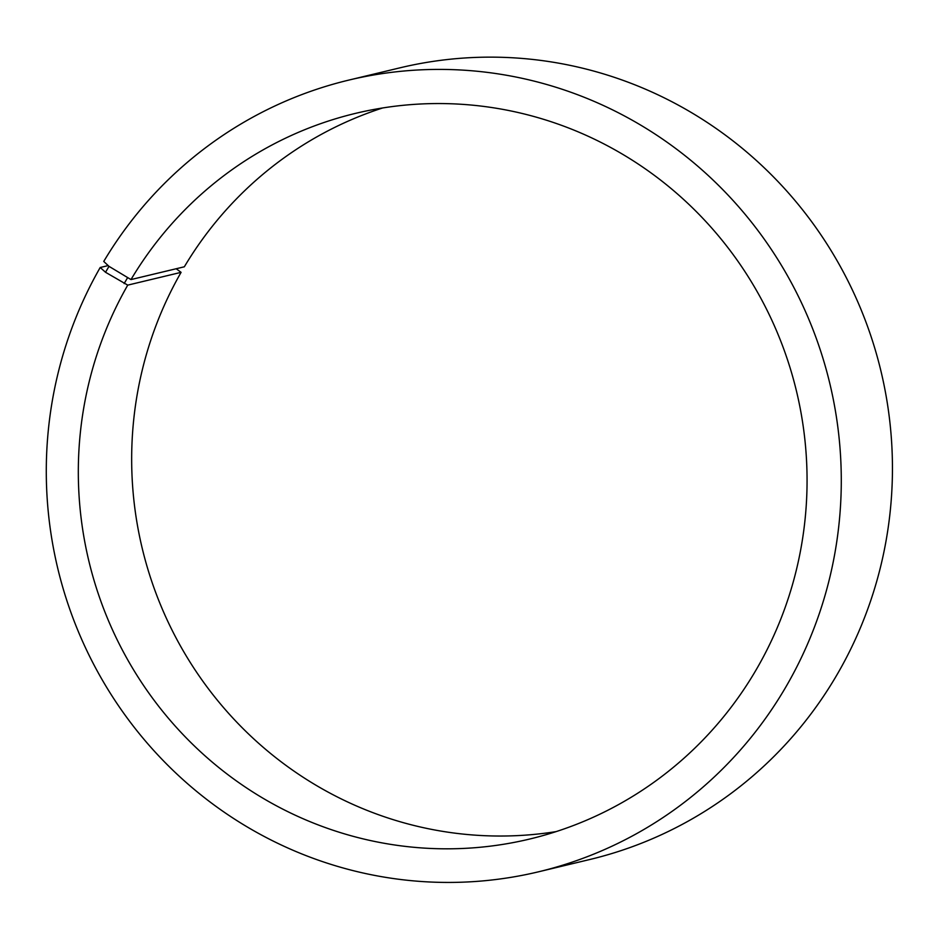 <?xml version="1.0" encoding="UTF-8"?>
<svg xmlns="http://www.w3.org/2000/svg" width="939" height="939" viewBox="0 0 939 939"><rect width="100%" height="100%" fill="white"/><g stroke="black" fill="none" stroke-linecap="round" stroke-linejoin="round"><path stroke-width="1.41" d="M108.185 265.584L100.203 267.498A407.057 396.951 76.5 0 0 125.544 715.764A407.057 396.951 76.5 0 0 538.681 871.768A407.057 396.951 76.5 0 0 829.794 383.394A407.057 396.951 76.5 0 0 348.897 80.073A407.057 396.951 76.5 0 0 103.748 261.441L108.994 266.347L130.979 279.576L184.337 266.793A373.135 363.863 76.5 0 1 382.631 107.962M130.979 279.576A373.135 363.863 76.5 0 1 355.717 113.326A373.135 363.863 76.5 0 1 796.53 391.363A373.135 363.863 76.5 0 1 529.666 839.043A373.135 363.863 76.5 0 1 150.968 696.034A373.135 363.863 76.5 0 1 127.739 285.127L181.086 272.345L176.18 268.742M556.099 831.614A373.135 363.863 76.5 0 1 196.286 671.749A373.135 363.863 76.5 0 1 181.086 272.345M348.897 80.073L400.061 67.808A407.057 396.951 76.5 0 1 880.958 371.128A407.057 396.951 76.5 0 1 589.833 859.502L538.681 871.768M108.994 266.347L105.532 272.275L127.739 285.127M100.203 267.498L105.532 272.275M127.422 277.967L124.148 283.566"/></g></svg>
